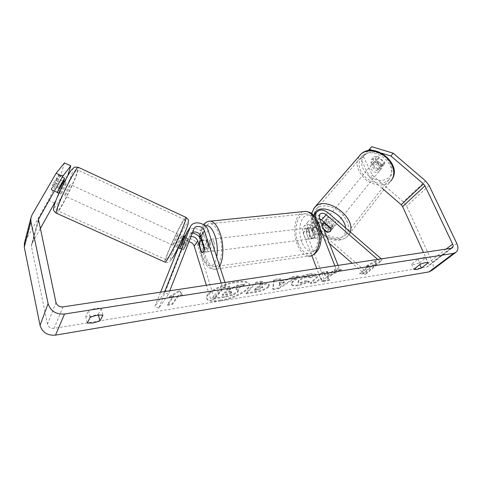 <?xml version="1.0" encoding="UTF-8"?>
<svg xmlns="http://www.w3.org/2000/svg" width="482" height="482" viewBox="0 0 482 482"><rect width="100%" height="100%" fill="white"/><g stroke="black" fill="none" stroke-linecap="round" stroke-linejoin="round"><path stroke-width="0.36" stroke-dasharray="2.41 1.81" d="M190.999 236.523C189.33 236.758 188.161 237.56 187.486 238.939L183.256 250.031L186.239 245.079L182.473 243.356M187.823 230.884C191.872 225.709 202.597 228.986 204.482 235.897L208.019 246.995C207.995 250.285 207.278 251.978 205.88 252.062L204.85 251.465L201.356 240.391M192.36 233.047C189.902 232.728 187.781 233.216 185.992 234.493M184.004 236.819L179.545 247.923L183.274 249.622M178.346 247.79L180.485 242.464C183.172 235.505 195.819 237.897 197.837 245.645L214.544 299.135L210.839 299.738L206.356 285.26M169.791 290.779L168.429 294.255L158.801 308.185L184.094 244.193C185.034 242.404 186.648 241.603 188.938 241.795M168.429 294.255L164.368 292.46L164.736 291.538M221.13 283.03L222.094 286.031L210.839 299.738M224.943 282.452L225.907 285.446L214.544 299.135M225.907 285.446L222.094 286.031M164.368 292.46L154.891 306.474L160.608 292.164M158.801 308.185L154.891 306.474M186.239 245.079L190.462 234.324L192.673 232.24M201.53 251.881L204.85 251.465M204.302 247.447L208.019 246.995M326.929 231.782L328.356 230.028L332.056 229.366C332.863 228.468 332.99 227.275 332.435 225.793L323.253 217.822C318.572 214.406 314.77 214.333 311.854 217.599C310.788 219.34 310.691 221.389 311.565 223.75L315.511 233.866C315.379 236.903 314.457 238.488 312.746 238.62L311.523 238.108L307.637 228.064C306.781 225.721 306.883 223.684 307.95 221.949C310.86 218.695 314.632 218.756 319.271 222.136L321.777 224.317M377.671 259.406L380.388 261.762L381.991 259.485L366.88 272.408L314.716 227.064C310.131 223.72 306.389 223.672 303.491 226.914C302.431 228.643 302.316 230.667 303.154 232.987L311.788 255.55M329.351 243.41L312.957 229.155C310.288 227.209 308.106 227.179 306.419 229.058L306.221 232.619L324.904 281.211L321.795 281.717L316.776 268.595M319.572 218.762C317.487 218.045 315.909 218.382 314.842 219.786L314.668 223.395L318.626 233.487C318.494 236.517 317.566 238.096 315.849 238.235L314.619 237.722L310.721 227.703L310.908 224.112C312.607 222.226 314.806 222.268 317.505 224.238L323.976 229.86M316.09 218.195L320.434 229.227M381.991 259.485L381.274 258.864M338.069 265.383L339.141 268.088L324.904 281.211M334.888 265.865L335.96 268.576L339.141 268.088M335.96 268.576L321.795 281.717M321.849 224.383L328.356 230.028M380.388 261.762L365.284 274.656L366.88 272.408M365.284 274.656L352.173 263.256M314.619 237.722L311.523 238.108M318.626 233.487L315.511 233.866M330.694 227.926L332.435 225.793M372.815 163.187C369.447 166.483 376.972 173.213 380.28 169.863L380.418 169.724C383.853 166.489 376.346 159.669 373.014 162.994L372.815 163.187M381.135 166.525L383.823 165.525L384.6 162.862L378.948 158.012L376.267 159.042L375.526 161.705L381.135 166.525L378.587 169.658C375.586 169.242 373.707 167.628 372.948 164.814L375.526 161.705M321.819 224.425L321.361 226.95L323.464 224.413C324.422 227.359 326.483 229.149 329.64 229.781L327.561 232.336M325.121 220.461C321.801 223.63 330.025 231.029 333.291 227.805L333.43 227.667C336.84 224.57 328.61 217.063 325.32 220.268L325.121 220.461M325.025 223.003L326.82 220.84C330.013 221.467 332.092 223.268 333.05 226.251L330.965 228.811M323.585 228.878L321.361 226.95M378.948 158.012L376.364 161.121C379.4 161.53 381.292 163.157 382.045 166.001L384.6 162.862M382.045 166.001L376.364 161.121M372.948 164.814L378.587 169.658M323.464 224.413L329.64 229.781M333.05 226.251L326.82 220.84M326.862 218.37C323.536 221.551 331.737 228.926 335.002 225.69L335.141 225.558C338.551 222.449 330.345 214.966 327.055 218.183L326.862 218.37M371.363 164.934C367.995 168.224 375.538 174.978 378.846 171.628L378.991 171.49C382.425 168.26 374.888 161.416 371.562 164.742L371.363 164.934M388.817 179.937C393.613 173.647 392.432 166.591 385.263 158.783C376.846 152.143 369.266 151.071 362.53 155.559L361.56 156.511C357.138 163.181 358.614 170.242 365.977 177.701C374.387 184.094 381.919 184.919 388.57 180.178L388.817 179.937M345.817 234.818C350.504 228.655 348.908 221.34 341.021 212.881C333.46 205.796 322.38 203.747 317.174 208.218L316.222 209.14C311.993 215.731 313.896 223.058 321.94 231.137C329.489 237.873 340.413 239.807 345.57 235.047L345.817 234.818M220.401 300.147C212.435 301.346 207.814 300.617 206.543 297.972C204.344 293.393 221.744 283.669 236.035 281.729C243.717 280.699 248.128 281.44 249.26 283.946C251.339 288.7 234.409 298.057 220.401 300.147M220.636 300.889C212.664 302.087 208.043 301.37 206.778 298.732C204.585 294.165 221.991 284.446 236.288 282.494C243.97 281.464 248.381 282.199 249.513 284.693C251.586 289.435 234.65 298.786 220.636 300.889M419.117 263.021L414.243 264.51L411.586 264.226L418.063 259.081C422.13 257.478 424.66 257.087 425.642 257.9L419.117 263.021L419.828 264.6M375.008 158.698L382.124 164.808C382.6 166.308 382.365 167.525 381.419 168.459L377.978 169.2L370.929 163.145L371.447 159.626L375.008 158.698L377.316 155.939L373.755 156.879L373.231 160.392L380.25 166.417L383.684 165.663C384.624 164.736 384.865 163.518 384.395 162.018L377.316 155.939M98.274 314.282L101.31 308.522C97.804 307.817 93.562 308.474 88.592 310.504L85.742 316.288L91.526 316.276L98.274 314.282L98.473 315.12M59.551 187.082L53.116 184.136L58.43 175.207C58.774 175.49 58.141 177.382 56.533 180.883L51.568 189.534L51.225 189.806L51.255 188.733L53.116 184.136M326.796 276.548L329.447 279.813L322.952 280.843L320.584 277.728L316.065 281.934L310.462 282.82L321.693 272.252L327.399 271.39L324.41 274.174L325.175 275.059L334.586 270.306L341.28 269.293L326.796 276.548L329.447 279.813M288.363 278.945L279.891 280.241L280.241 278.524L273.866 279.488L272.752 288.814L278.463 287.905L298.262 275.8L291.875 276.764L288.363 278.945L288.628 279.668L280.15 280.964L279.891 280.241M40.193 228.86L31.866 243.705L31.444 246.435L47.495 324.193C48.471 327.212 50.664 328.597 54.086 328.356L426.781 267.034L428.01 266.401C428.751 265.516 428.817 264.347 428.209 262.901L423.485 252.496M375.496 264.558L376.105 260.666L365.965 266.034L368.959 265.57L359.626 273.656L363.157 273.089L372.532 265.016L375.496 264.558L375.779 265.221L376.394 261.34L376.105 260.666M173.424 295.888L169.333 296.526L179.437 290.513L182.341 294.508L178.304 295.135L172.056 303.805L167.272 304.576L173.424 295.888L173.653 296.689L167.495 305.359L167.272 304.576M268.227 286.374L269.101 284.519C268.619 283.524 266.371 283.332 262.359 283.934L259.256 284.41L262.196 281.253L255.84 282.211L245.904 293.062L255.496 291.544C261.401 290.55 265.642 288.826 268.227 286.374L268.48 287.097L269.354 285.248C268.872 284.26 266.624 284.061 262.612 284.669L259.509 285.145L259.256 284.41M316.005 274.987C315.861 273.74 313.619 273.39 309.293 273.945C302.328 275.228 296.773 277.65 292.634 281.205L291.291 283.994C291.791 285.217 294.056 285.537 298.093 284.958L309.095 281.416L306.57 280.397L300.756 282.338C299.033 282.579 298.069 282.428 297.864 281.874L298.659 280.301C300.666 278.518 303.323 277.307 306.63 276.662C308.631 276.397 309.751 276.59 309.998 277.24L316.005 274.987L316.27 275.686C316.126 274.445 313.89 274.101 309.565 274.656C302.594 275.945 297.039 278.367 292.893 281.916L291.544 284.699C292.044 285.922 294.315 286.236 298.346 285.651L309.354 282.109L309.095 281.416M431.794 270.456C433.553 268.378 433.716 265.642 432.282 262.25L406.657 206.145L403.344 201.801L372.417 175.195L363.271 156.198L360.934 158.915L370.152 177.966L372.417 175.195M368.206 150.655L363.271 156.198M368.308 150.637L360.934 158.915M382.22 188.354L370.152 177.966M381.792 153.204L372.839 150.456M55.864 200.596L67.203 177.352L61.021 174.502L48.411 200.289L24.618 242.332M51.568 189.534L57.936 192.439L63.811 181.569M67.643 175.936L67.203 177.352M64.461 162.898L61.021 174.502M48.411 200.289L54.641 203.109M62.829 183.769L56.533 180.883M64.48 178.364L58.117 175.436M101.31 308.522L102.943 315.294M88.592 310.504L90.188 317.349M85.742 316.288L87.302 323.036M370.929 163.145L373.231 160.392M377.978 169.2L380.25 166.417M382.124 164.808L384.395 162.018M425.642 257.9L427.944 262.967M418.063 259.081L420.352 264.19M411.586 264.226L413.827 269.281M237.65 291.327L238.355 289.676L235.843 288.688L244.88 283.952L237.319 285.097L229.595 289.212L226.697 289.658L229.601 286.266L222.901 287.278L213.665 298.274L224.799 296.508L233.384 294.153L237.65 291.327L237.921 292.038L238.596 290.417L236.09 289.441L245.133 284.705L244.88 283.952M237.319 285.097L237.572 285.856L229.836 289.965L226.944 290.411L229.848 287.025L223.142 288.043L213.894 299.027L225.04 297.249L233.625 294.894L233.384 294.153M233.625 294.894L237.897 292.074M213.894 299.027L213.665 298.274M223.142 288.043L222.901 287.278M229.848 287.025L229.601 286.266M226.944 290.411L226.697 289.658M229.836 289.965L229.595 289.212M237.572 285.856L245.133 284.705M236.09 289.441L235.843 288.688M376.394 261.34L366.242 266.709L365.965 266.034M366.242 266.709L369.236 266.239L368.959 265.57M369.236 266.239L359.897 274.318L359.626 273.656M372.532 265.016L372.815 265.684L363.428 273.746L359.897 274.318M363.428 273.746L363.157 273.089M372.815 265.684L375.779 265.221M167.495 305.359L172.279 304.588L172.056 303.805M173.653 296.689L169.562 297.328L179.672 291.321L182.576 295.303L178.533 295.93L172.279 304.588M178.533 295.93L178.304 295.135M182.576 295.303L182.341 294.508M179.672 291.321L179.437 290.513M169.562 297.328L169.333 296.526M279.482 282.283L284.338 281.536L278.951 284.928L279.482 282.283L279.741 283.006L284.591 282.253L284.338 281.536M284.591 282.253L279.205 285.645L278.951 284.928M280.15 280.964L280.241 278.524M280.5 279.253L274.125 280.223L273.866 279.488M274.125 280.223L273.005 289.525L272.752 288.814M273.005 289.525L278.717 288.616L278.463 287.905M278.717 288.616L298.527 276.517L298.262 275.8M298.527 276.517L292.14 277.487L291.875 276.764M292.14 277.487L288.628 279.668M279.205 285.645L279.741 283.006M262.214 287.194L257.328 289.152L254.418 289.61L257.057 286.772L260.015 286.314L262.527 286.531L262.467 287.923L257.575 289.881L254.665 290.339L254.418 289.61M254.665 290.339L257.31 287.507L257.057 286.772M257.31 287.507L260.268 287.049L262.78 287.26L262.467 287.923M259.509 285.145L262.449 281.994L262.196 281.253M262.449 281.994L256.099 282.958L255.84 282.211M256.099 282.958L246.145 293.791L245.904 293.062M246.145 293.791L255.737 292.267C261.648 291.267 265.889 289.543 268.48 287.097M329.712 280.488L323.211 281.524L320.849 278.415L316.325 282.621L310.721 283.512L321.964 272.957L327.67 272.089L324.675 274.867L325.44 275.752L334.857 270.998L341.557 269.98L327.061 277.234M341.557 269.98L341.28 269.293M334.857 270.998L334.586 270.306M325.44 275.752L325.175 275.059M324.675 274.867L324.41 274.174M327.67 272.089L327.399 271.39M321.964 272.957L321.693 272.252M310.721 283.512L310.462 282.82M316.325 282.621L316.065 281.934M320.849 278.415L320.584 277.728M323.211 281.524L322.952 280.843M309.354 282.109L306.829 281.096L306.57 280.397M306.829 281.096L301.009 283.036C299.292 283.283 298.328 283.127 298.123 282.572L298.918 281.006C300.925 279.223 303.588 278.012 306.895 277.373C308.896 277.102 310.016 277.295 310.263 277.945L309.998 277.24M310.263 277.945L316.27 275.686M231.354 292.122L231.324 292.158C230.492 293.02 228.95 293.634 226.691 293.99L222.413 294.659L224.648 292.05L228.98 291.375C230.583 291.14 231.45 291.206 231.577 291.574L231.565 292.905C230.733 293.767 229.191 294.375 226.932 294.737L222.654 295.412L224.889 292.803L229.227 292.128C230.824 291.893 231.691 291.953 231.818 292.321L231.595 292.875M224.889 292.803L224.648 292.05M222.654 295.412L222.413 294.659M60.871 193.125C61.696 190.27 65.648 182.558 66.215 182.672L66.112 183.769C65.263 186.655 61.377 194.24 60.786 194.168L60.871 193.125M56.599 178.304L56.617 179.406L55.285 182.835L51.225 189.806L52.592 185.275L56.599 178.304L62.883 181.196M59.027 188.221L52.592 185.275M184.883 237.277L188.54 238.958L186.064 242.777L181.624 240.741L178.762 247.911L183.256 250.031L185.709 246.169L181.943 244.446M177.219 246.224C178.792 243.808 182.178 236.12 181.804 235.806L181.087 236.59C179.503 239.042 176.177 246.609 176.532 246.965L177.219 246.224M188.54 238.958L185.709 246.169M183.238 249.953L186.064 242.777M51.309 189.775L58.479 193.047C59.352 192.161 60.654 189.848 62.395 186.094L55.285 182.835M59.828 188.589L63.769 181.606M62.395 186.094L58.479 193.047M181.624 240.741L178.762 247.911M181.19 244.103L184.058 236.897M173.454 244.507C175.002 242.078 178.406 234.385 178.063 234.089L177.364 234.879C175.803 237.349 172.46 244.91 172.785 245.254L173.454 244.507M64.865 194.945C65.715 192.107 69.649 184.395 70.185 184.498L70.059 185.582C69.179 188.45 65.317 196.035 64.757 195.981L64.865 194.945M76.578 173.821C73.312 184.238 59.816 210.755 57.701 210.785C57.159 210.911 57.262 209.754 58.015 207.302C60.919 197.343 75.288 169.134 77.096 169.724C77.668 169.646 77.494 171.008 76.578 173.821M182.286 222.78C176.659 231.788 164.946 258.256 166.007 259.69C166.2 260.135 166.959 259.304 168.29 257.195C173.785 248.73 186.203 220.629 184.883 219.774C184.654 219.328 183.787 220.328 182.286 222.78M210.339 242.838C209.682 240.892 208.875 239.825 207.917 239.626C205.772 240.404 205.254 243.344 206.374 248.447C207.031 250.411 207.844 251.49 208.814 251.694C210.959 250.917 211.465 247.965 210.339 242.838M199.168 244.344L203.573 243.82L204.181 248.718L206.097 251.785L201.675 252.339M202.115 240.524L206.182 240.048L208.122 243.097L208.742 248.067L204.29 248.616M315.71 227.263L315.138 227.13C313.674 227.179 312.758 228.414 312.402 230.83L308.691 231.276L309.275 235.782L311.505 238.548L315.849 238.235C317.295 238.186 318.204 236.963 318.572 234.559L315.71 227.263L311.981 227.697L314.234 230.45L314.83 235.017L318.572 234.559M312.354 230.673C311.619 228.896 310.679 227.932 309.54 227.781C306.926 228.576 306.221 231.318 307.414 236.011C308.149 237.807 309.095 238.783 310.257 238.933C312.86 238.144 313.559 235.391 312.354 230.673M312.402 230.83L315.222 238.078M208.742 248.067L206.182 240.048M203.573 243.82L206.097 251.785M308.691 231.276L311.505 238.548M314.83 235.017L311.981 227.697M309.209 231.053C308.474 229.269 307.54 228.299 306.401 228.149C303.805 228.938 303.106 231.691 304.293 236.397C305.028 238.198 305.968 239.174 307.124 239.331C309.715 238.536 310.414 235.776 309.209 231.053M214.014 242.398C213.351 240.464 212.538 239.397 211.574 239.199C209.411 239.982 208.887 242.91 210.007 248.001C210.67 249.953 211.49 251.032 212.466 251.236C214.629 250.459 215.147 247.513 214.014 242.398M205.013 254.99C207.362 262.069 210.315 265.98 213.888 266.721C220.756 268.299 224.263 249.037 219.334 234.957C216.954 228.137 214.074 224.383 210.706 223.702C203.609 222.232 200.373 241.211 205.013 254.99M298.147 243.079C300.75 249.604 304.16 253.152 308.384 253.713C316.499 254.924 321.175 236.897 315.722 223.967C313.089 217.695 309.781 214.291 305.799 213.743C297.4 212.556 292.996 230.366 298.147 243.079M183.726 237.433L180.382 242.711M201.374 240.452L197.837 245.645M187.408 239.12L184.016 244.374M208.188 230.45L204.482 235.897M193.939 229.004L190.384 234.511M319.271 222.136L314.716 227.064M307.637 228.064L303.154 232.987M317.505 224.238L312.957 229.155M310.721 227.703L306.221 232.619M319.373 218.262L314.668 223.395M316.24 218.605L311.565 223.75M328.007 212.683L323.253 217.822M390.45 181.34L390.221 181.563C384.407 187.13 372.725 185.733 364.934 178.84C356.68 170.514 355.017 162.609 359.94 155.114M363.952 155.578C359.789 161.868 361.193 168.495 368.182 175.466C376.171 181.383 383.208 182.015 389.305 177.358C393.884 171.188 392.577 164.44 385.377 157.096C376.972 151.053 369.833 150.547 363.952 155.578M313.553 208.814C310.01 216.563 312.746 224.606 321.759 232.951C330.17 239.934 341.78 241.723 347.359 236.572L350.215 231.938M345.588 227.926C345.974 231.324 345.154 234.041 343.136 236.096C334.14 246.061 308.842 227.95 313.686 215.195M62.979 306.895L54.086 328.356M451.254 248.302L426.781 267.034M425.582 180.973L403.344 201.801M446.139 249.08L428.209 262.901M55.966 302.449L47.495 324.193M38.494 220.937L31.444 246.435M38.403 219.997L31.866 243.705M31.975 214.99L25.311 240.813M456.797 243.458L432.282 262.25M429.088 185.48L406.657 206.145M237.921 292.038L237.68 291.297M225.04 297.249L224.799 296.508M257.575 289.881L257.328 289.152M260.268 287.049L260.015 286.314M262.497 287.893L262.244 287.164M268.504 287.067L268.257 286.344M262.612 284.669L262.359 283.934M255.737 292.267L255.496 291.544M309.565 274.656L309.293 273.945M292.893 281.916L292.634 281.205M292.863 281.946L292.604 281.235M298.346 285.651L298.093 284.958M301.009 283.036L300.756 282.338M298.888 281.036L298.629 280.331M298.918 281.006L298.659 280.301M306.895 277.373L306.63 276.662M231.565 292.905L231.324 292.158M229.227 292.128L228.98 291.375M226.932 294.737L226.691 293.99M56.213 213.11L56.527 213.243C58.912 213.165 73.963 183.588 77.644 171.905C78.458 169.429 78.753 167.929 78.536 167.417M54.611 204.302C56.334 198.512 62.305 185.401 67.058 176.996C72.113 168.393 73.788 167.091 72.089 173.104C68.076 186.371 50.242 218.497 54.611 204.302M185.769 217.286L183.088 220.81C176.78 230.92 163.717 260.449 164.886 262.094C168.345 262.871 167.826 262.106 168.784 261.901C169.833 260.907 169.586 261.979 172.562 257.822M185.504 225.6C188.842 220.545 188.787 222.533 185.347 231.559C181.889 240.241 175.773 252.797 172.598 257.725C164.88 269.944 178.256 236.945 185.504 225.6M219.611 265.901C218.045 268.378 216.225 269.504 214.153 269.293C210.14 268.456 206.826 264.07 204.199 256.123C199.656 242.41 201.801 223.425 208.423 221.365M205.121 225.811C202.735 227.01 201.121 230.125 200.271 235.162M199.97 237.668C199.542 243.464 200.181 249.176 201.88 254.803C205.657 267.878 214.55 269.751 216.713 256.906M303.196 211.61C295.231 213.64 292.098 231.474 297.147 244.163C300.057 251.49 303.883 255.466 308.625 256.099L214.153 269.293C210.532 268.522 208.573 267.739 208.29 266.944C206.278 265.727 204.079 261.925 201.693 255.538C199.867 249.507 199.168 243.386 199.602 237.186M301.804 242.066C298.521 233.517 299.316 222.033 303.618 217.189C308.878 212.592 313.77 214.954 318.283 224.275C321.843 233.143 320.831 245.35 316.258 249.875C310.782 253.912 305.968 251.309 301.804 242.066M183.835 237.18L180.485 242.464M187.486 238.939L184.094 244.193M194.017 228.817L190.462 234.324M208.814 251.694L205.88 252.062M183.256 250.031L179.599 248.363L183.256 250.031M333.291 227.805L331.911 229.504M307.95 221.949L303.491 226.914M310.908 224.112L306.419 229.058M313.854 215.37L311.854 217.599M319.536 214.623L314.842 219.786M310.257 238.933L312.746 238.62M311.643 213.454C310.812 221.419 314.294 228.528 322.097 234.776C329.893 239.62 337.527 243.524 347.359 236.572L392.179 179.099M380.28 169.863L381.419 168.459M323.874 222.003L325.32 220.268M373.014 162.994L376.466 158.843M335.002 225.69L378.846 171.628M317.174 208.218L362.53 155.559M345.57 235.047L388.57 180.178M327.055 218.183L371.562 164.742M206.778 298.732L206.543 297.972M371.664 159.415L373.972 156.668M451.971 248.073L428.01 266.401M38.464 219.376L31.42 244.934M456.502 251.899L455.249 252.845M64.781 178.129L58.43 175.207M57.515 192.68L51.225 189.806L57.515 192.68M249.513 284.693L249.26 283.946M238.596 290.417L238.355 289.676M262.527 286.531L262.78 287.26M269.101 284.519L269.354 285.248M291.291 283.994L291.544 284.699M297.864 281.874L298.123 282.572M231.818 292.321L231.577 291.574M66.215 182.672L64.425 181.847M62.907 181.154L56.665 178.28M188.522 238.897L184.901 237.234M183.293 236.493L181.804 235.806M178.087 247.676L176.532 246.965M60.786 194.168L58.906 193.312M178.063 234.089L70.185 184.498M166.007 259.69L57.701 210.785M184.883 219.774L77.096 169.724M172.785 245.254L64.757 195.981M203.603 224.642C201.693 227.185 200.458 230.498 199.891 234.583M207.917 239.626L202.048 240.307M315.138 227.13L309.54 227.781M311.312 255.707L308.625 256.099M306.401 228.149L211.574 239.199M308.384 253.713L213.888 266.721M305.799 213.743L210.706 223.702M307.124 239.331L212.466 251.236"/><path stroke-width="0.72" d="M179.545 247.923L179.521 248.326L180.226 247.597L182.473 243.356L186.769 232.547L187.823 230.884M201.356 240.391C199.789 236.355 196.789 233.909 192.36 233.047M185.992 234.493L184.004 236.819M188.938 241.795C191.553 242.271 193.306 243.699 194.21 246.085L206.356 285.26M192.673 232.24C196.367 231.36 199.072 232.722 200.783 236.313L204.302 247.447C204.284 250.748 203.579 252.441 202.187 252.526L201.169 251.923L197.71 240.88C196.463 237.915 194.222 236.463 190.999 236.523M169.791 290.779L194.017 228.817C195.608 224.702 203.211 226.215 204.458 230.86L221.13 283.03M164.736 291.538L190.282 227.01C192.993 219.913 206.043 222.497 208.188 230.45L224.943 282.452M160.608 292.164L178.346 247.79M201.169 251.923L201.53 251.881M323.976 229.86L326.621 232.155L326.929 231.782M326.621 232.155L330.321 231.505C331.128 230.607 331.255 229.414 330.694 227.926L321.488 219.931L319.572 218.762M381.274 258.864L328.007 212.683C323.271 209.224 319.439 209.134 316.505 212.411C315.505 214.038 315.367 215.966 316.09 218.195M377.671 259.406L326.236 214.797C323.476 212.785 321.241 212.725 319.536 214.623L319.373 218.262L338.069 265.383M311.788 255.55L316.776 268.595M320.434 229.227L334.888 265.865M352.173 263.256L329.351 243.41M325.025 223.003L321.819 224.425M323.585 228.878L327.561 232.336L330.321 231.505L330.965 228.811L324.711 223.383M419.828 264.6L421.364 268.04L416.478 269.54L413.827 269.281L420.352 264.19C424.437 262.588 426.968 262.178 427.944 262.967L421.364 268.04M98.473 315.12L99.87 320.97L102.943 315.294C99.431 314.632 95.183 315.318 90.188 317.349L87.302 323.036L93.098 322.976L99.87 320.97M63.811 181.569L64.48 178.364L59.551 187.082L57.671 191.661L57.605 192.716L57.936 192.439M62.714 176.304L56.129 173.267L64.461 162.898L70.788 165.832L62.714 176.304L38.464 219.376L55.966 302.449C57.021 305.624 59.358 307.106 62.979 306.895L451.254 248.302L452.502 247.67C453.243 246.766 453.285 245.567 452.622 244.073L424.967 185.853L423.461 183.913L390.908 155.999L381.792 153.204M24.618 242.332L24.287 247.2L40.06 325.392C42.332 332.484 47.483 335.731 55.508 335.135L428.986 271.908L431.794 270.456L455.249 252.845M56.129 173.267L31.975 214.99L30.836 218.147L30.92 221.624L48.092 303.606C50.544 311.077 56.026 314.553 64.534 314.029L453.646 253.357L456.502 251.899C458.255 249.784 458.352 246.971 456.797 243.458L429.088 185.48L425.582 180.973L393.179 153.204L390.908 155.999M372.839 150.456L369.405 149.402L371.749 146.679L368.206 150.655M371.749 146.679L393.179 153.204M369.405 149.402L368.308 150.637M423.485 252.496L402.639 206.579L401.217 204.705L382.22 188.354M55.864 200.596L40.193 228.86M70.788 165.832L67.643 175.936M62.883 181.196L63.769 181.606C62.919 182.425 61.606 184.751 59.828 188.589L59.027 188.221M184.883 237.277L184.058 236.897L181.19 244.103L181.943 244.446M201.747 240.566L201.277 240.398C200.09 240.404 199.385 241.717 199.168 244.344L201.675 252.339L202.187 252.526C203.362 252.526 204.067 251.224 204.29 248.616L201.747 240.566L202.115 240.524M197.71 240.88L194.21 246.085M204.458 230.86L200.783 236.313M190.179 227.263L186.667 232.8M326.236 214.797L321.488 219.931M350.215 231.938C355.83 217.081 326.489 195.758 315.577 206.537L313.553 208.814M313.686 215.195L315.445 212.062C322.163 203.103 344.624 214.701 345.588 227.926M359.94 155.114L361.072 153.999C366.953 148.817 378.78 150.384 386.528 157.662C394.354 164.874 396.029 175.876 390.45 181.34M453.646 253.357L428.986 271.908M64.534 314.029L55.508 335.135M423.461 183.913L401.217 204.705M424.967 185.853L402.639 206.579M452.622 244.073L446.139 249.08M38.922 218.099L38.403 219.997M30.92 221.624L24.287 247.2M48.092 303.606L40.06 325.392M78.536 167.417L78.235 167.278C76.234 166.573 60.087 198.271 56.858 209.381C56.026 212.104 55.918 213.387 56.527 213.243L164.886 262.094C165.097 262.594 165.941 261.672 167.423 259.334C173.556 249.893 187.51 218.328 186.016 217.4L185.769 217.286M208.423 221.365L210.592 221.13C214.351 221.889 217.563 226.082 220.232 233.698C223.955 244.621 223.618 259.798 219.611 265.901M216.713 256.906C217.816 250.164 217.28 243.223 215.105 236.09C212.213 228.064 208.887 224.636 205.121 225.811M200.271 235.162L199.97 237.668M308.625 256.099C317.698 257.454 322.946 237.258 316.825 222.774C313.878 215.767 310.179 211.96 305.733 211.351L303.196 211.61M190.282 227.01L186.769 232.547M178.087 247.676L179.521 248.326M316.505 212.411L313.854 215.37M311.643 213.454L314.288 207.844L361.072 153.999C374.424 141.214 402.38 164.049 392.179 179.099M322.163 224.064L323.874 222.003M452.502 247.67L451.971 248.073M30.836 218.147L24.221 243.868M57.605 192.716L58.906 193.312M172.562 257.822C177.731 249.959 188.432 225.456 188.209 222.865C188.149 219.672 189.42 220.449 186.016 217.4L78.235 167.278C72.909 167.019 75.337 166.838 71.788 169.61C69.577 171.568 58.298 192.348 54.285 205.175C53.231 209.706 52.936 210.538 56.213 213.11M64.425 181.847L62.907 181.154M184.901 237.234L183.293 236.493M311.312 255.707C322.139 251.453 323.115 235.192 318.686 223.238L314.601 216.201L311.505 213.351C310.667 212.58 308.739 211.911 305.733 211.351L210.592 221.13C207.893 221.063 205.567 222.238 203.603 224.642M199.891 234.583L199.602 237.186M202.048 240.307L201.277 240.398"/></g></svg>
